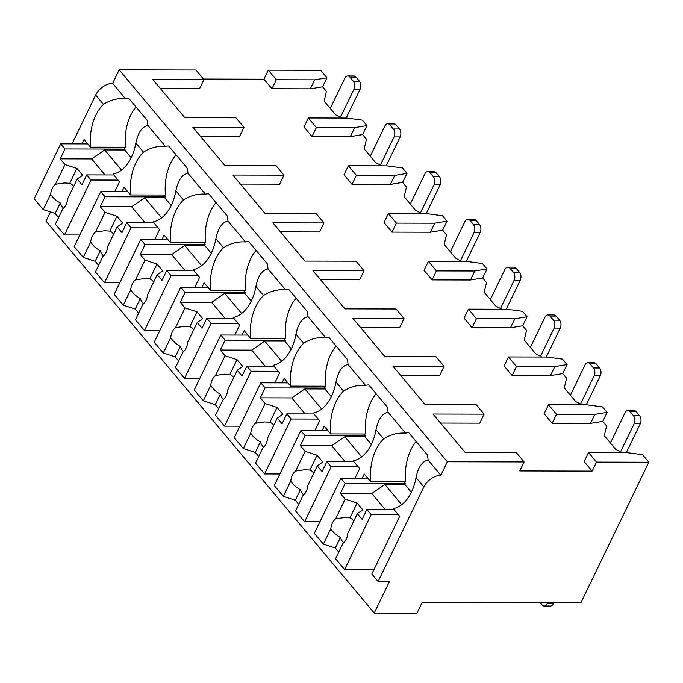 <?xml version="1.0" encoding="UTF-8"?>
<svg xmlns="http://www.w3.org/2000/svg" width="683" height="683" viewBox="0 0 683 683"><rect width="100%" height="100%" fill="white"/><g stroke="black" fill="none" stroke-linecap="round" stroke-linejoin="round"><path stroke-width="1.02" d="M160.385 88.5L199.573 88.585L203.927 79.578L195.927 70.016L119.166 69.845L112.635 83.36A14.693 9.041 140.1 0 0 95.637 95.039L72.039 143.865M50.474 211.952L46.034 221.147L374.233 613.061L416.963 613.155L422.188 602.346L580.934 602.696L648.85 462.203L596.515 462.092L592.161 471.099L519.772 470.937L524.126 461.93L447.365 461.759L440.834 475.266A14.693 9.041 140.1 0 0 423.836 486.953L378.126 581.515L389.464 581.54L374.233 613.061M268.317 70.178L276.325 79.74L314.701 79.826L326.944 77.802L320.651 70.298L268.317 70.178L263.962 79.185L203.491 79.049M440.552 423.059L479.748 423.144L484.102 414.137L432.988 414.026L465.003 452.257L516.117 452.368L524.126 461.93M400.528 375.257L439.724 375.351L444.078 366.344L392.964 366.225L424.98 404.464L476.094 404.575L484.102 414.137M360.504 327.464L399.7 327.55L404.054 318.551L352.94 318.432L384.956 356.671L436.07 356.782L444.078 366.344M320.481 279.671L359.676 279.757L364.03 270.75L312.916 270.639L344.932 308.878L396.046 308.989L404.054 318.551M280.457 231.879L319.653 231.964L323.998 222.957L272.893 222.846L304.908 261.085L356.022 261.196L364.03 270.75M240.433 184.086L279.62 184.171L283.974 175.164L232.869 175.053L264.884 213.284L315.998 213.403L323.998 222.957M200.409 136.293L239.596 136.378L243.951 127.371L192.845 127.26L224.861 165.491L275.975 165.61L283.974 175.164M203.927 79.578L152.821 79.467L184.837 117.698L235.951 117.809L243.951 127.371M648.85 462.203L642.558 454.69L626.892 452.616L588.515 452.53L584.161 461.537L592.161 471.099M119.166 69.845L447.365 461.759M326.944 77.802L322.589 86.809L326.414 91.385L324.126 101.127L335.566 114.778L341.782 118.048M308.34 117.971L316.349 127.533L354.725 127.619L366.967 125.595L362.391 120.14L346.716 118.057L308.34 117.971L303.986 126.978L311.994 136.54L350.37 136.626L362.613 134.602L366.447 139.178L364.15 148.92L375.59 162.571L381.806 165.841M348.364 165.764L356.372 175.326L394.748 175.411L406.991 173.388L402.415 167.933L386.74 165.849L348.364 165.764L344.01 174.771L352.018 184.333L390.394 184.419L402.637 182.395L406.47 186.971L404.174 196.713L415.614 210.373L421.829 213.634M388.388 213.557L396.396 223.119L434.772 223.204L447.015 221.19L442.439 215.726L426.773 213.642L388.388 213.557L384.034 222.564L392.042 232.126L430.418 232.211L442.661 230.188L446.494 234.764L444.198 244.505L455.638 258.165L461.853 261.427M428.412 261.358L436.42 270.912L474.796 270.997L487.039 268.982L482.463 263.518L466.796 261.435L428.412 261.358L424.058 270.357L432.066 279.919L470.442 280.004L482.685 277.99L486.518 282.557L484.221 292.298L495.662 305.958L501.877 309.22M468.436 309.151L476.444 318.705L514.82 318.79L527.063 316.775L522.486 311.311L506.82 309.237L468.436 309.151L464.09 318.15L472.09 327.712L510.466 327.797L522.708 325.782L526.542 330.359L524.245 340.091L535.685 353.751L541.909 357.013M508.468 356.944L516.468 366.498L554.844 366.583L567.086 364.568L562.51 359.104L546.844 357.03L508.468 356.944L504.114 365.951L512.113 375.505L550.489 375.59L562.732 373.575L566.566 378.151L564.278 387.893L575.709 401.544L581.933 404.814M548.492 404.737L556.491 414.299L594.867 414.376L607.11 412.361L602.534 406.897L586.868 404.823L548.492 404.737L544.138 413.744L552.137 423.298L590.513 423.383L602.756 421.368L606.589 425.944L604.301 435.686L615.733 449.337L621.957 452.607M263.962 79.185L271.971 88.739L310.347 88.824L322.589 86.809M607.11 412.361L602.756 421.368M567.086 364.568L562.732 373.575M527.063 316.775L522.708 325.782M487.039 268.982L482.685 277.99M447.015 221.19L442.661 230.188M406.991 173.388L402.637 182.395M366.967 125.595L362.613 134.602M547.689 602.619L547.126 603.789A5.652 3.594 -89.9 0 1 544.249 606.026A5.652 3.594 -89.9 0 1 542.089 604.882L540.185 602.602M553.793 602.637L553.23 603.806A5.652 3.594 90.1 0 1 550.353 606.043L544.249 606.026M627.916 410.517L634.02 410.526A5.652 3.594 90.1 0 1 636.189 411.678L639.621 415.768A5.652 3.594 90.1 0 1 640.295 423.691L634.191 423.673A5.652 3.594 -89.9 0 0 633.508 415.759L630.085 411.661A5.652 3.594 -89.9 0 0 627.916 410.517A5.652 3.594 -89.9 0 0 625.047 412.754L610.423 443.002M634.191 423.673L620.565 451.873M640.295 423.691L626.32 452.616M588.515 452.53L596.515 462.092M556.491 414.299L552.137 423.298M516.468 366.498L512.113 375.505M476.444 318.705L472.09 327.712M436.42 270.912L432.066 279.919M396.396 223.119L392.042 232.126M356.372 175.326L352.018 184.333M316.349 127.533L311.994 136.54M276.325 79.74L271.971 88.739M554.844 366.583L550.489 375.59M594.867 414.376L590.513 423.383M514.82 318.79L510.466 327.797M474.796 270.997L470.442 280.004M434.772 223.204L430.418 232.211M394.748 175.411L390.394 184.419M354.725 127.619L350.37 136.626M314.701 79.826L310.347 88.824M440.834 475.266L428.113 460.069C422.248 461.196 418.218 467.044 416.024 477.613A42.944 27.311 -89.9 0 1 393.263 508.673L399.7 516.365L371.834 574.002L378.126 581.515M362.118 478.45L364.252 474.036L370.69 481.72L405.574 481.797A42.944 27.311 -89.9 0 1 416.152 441.534M428.113 460.069A42.944 27.311 -89.9 0 0 427.464 455.032L408.793 432.749A42.944 27.311 -89.9 0 0 405.54 433.116L388.089 412.276C382.224 413.403 378.194 419.251 376 429.82A42.944 27.311 -89.9 0 1 353.239 460.88L359.676 468.572L354.912 478.433M376 429.82L383.633 438.93A42.944 27.311 -89.9 0 0 370.69 481.72M388.089 412.276A42.944 27.311 -89.9 0 0 387.44 407.239L368.769 384.947A42.944 27.311 -89.9 0 0 365.516 385.323L348.065 364.483C342.2 365.61 338.17 371.458 335.976 382.028A42.944 27.311 -89.9 0 1 313.215 413.087L319.653 420.779L314.889 430.64M335.976 382.028L343.6 391.137A42.944 27.311 -89.9 0 0 330.666 433.927L365.55 434.004A42.944 27.311 -89.9 0 1 376.128 393.741M322.094 430.649L324.229 426.235L330.666 433.927M348.065 364.483A42.944 27.311 -89.9 0 0 347.416 359.446L328.745 337.154A42.944 27.311 -89.9 0 0 325.492 337.53L308.042 316.69C302.176 317.817 298.147 323.665 295.952 334.235A42.944 27.311 -89.9 0 1 273.191 365.294L279.629 372.986L274.865 382.839M295.952 334.235L303.576 343.344A42.944 27.311 -89.9 0 0 290.642 386.134L325.526 386.211A42.944 27.311 -89.9 0 1 336.104 345.948M282.07 382.856L284.205 378.442L290.642 386.134M308.042 316.69A42.944 27.311 -89.9 0 0 307.393 311.653L288.721 289.361A42.944 27.311 -89.9 0 0 285.468 289.729L268.009 268.897C262.152 270.024 258.123 275.872 255.929 286.442A42.944 27.311 -89.9 0 1 233.168 317.501L239.605 325.185L234.841 335.046M255.929 286.442L263.553 295.551A42.944 27.311 -89.9 0 0 250.618 338.341L285.503 338.418A42.944 27.311 -89.9 0 1 296.081 298.147M242.047 335.063L244.181 330.649L250.618 338.341M268.009 268.897A42.944 27.311 -89.9 0 0 267.369 263.86L248.697 241.569A42.944 27.311 -89.9 0 0 245.436 241.936L227.985 221.096C222.129 222.231 218.099 228.079 215.905 238.649A42.944 27.311 -89.9 0 1 193.144 269.708L199.581 277.392L194.809 287.253M215.905 238.649L223.529 247.758A42.944 27.311 -89.9 0 0 210.595 290.548L245.479 290.625A42.944 27.311 -89.9 0 1 256.057 250.354M202.023 287.27L204.157 282.856L210.595 290.548M227.985 221.096A42.944 27.311 -89.9 0 0 227.345 216.067L208.674 193.776A42.944 27.311 -89.9 0 0 205.412 194.143L187.962 173.303C182.105 174.43 178.075 180.278 175.873 190.847A42.944 27.311 -89.9 0 1 153.12 221.915L159.557 229.599L154.785 239.46M175.873 190.847L183.505 199.965A42.944 27.311 -89.9 0 0 170.571 242.747L205.455 242.824A42.944 27.311 -89.9 0 1 216.033 202.561M161.999 239.477L164.133 235.063L170.571 242.747M112.635 83.36L125.365 98.557A42.944 27.311 -89.9 0 1 128.626 98.19L147.297 120.481A42.944 27.311 -89.9 0 1 147.938 125.51C142.081 126.637 138.051 132.485 135.849 143.054A42.944 27.311 -89.9 0 1 113.096 174.114L119.534 181.806L114.761 191.667M135.849 143.054L143.481 152.172A42.944 27.311 -89.9 0 0 130.547 194.954L165.431 195.031A42.944 27.311 -89.9 0 1 176.009 154.768M121.975 191.684L124.101 187.27L130.547 194.954M81.943 143.891L84.077 139.477L90.523 147.161L125.407 147.238A42.944 27.311 -89.9 0 1 135.985 106.975M95.637 95.039L103.457 104.379A42.944 27.311 -89.9 0 0 90.523 147.161M411.354 492.247L404.908 484.554L405.343 483.649L403.79 481.797M383.633 438.93C390.224 434.593 397.523 432.655 405.54 433.116M187.962 173.303A42.944 27.311 -89.9 0 0 187.321 168.274L168.65 145.983A42.944 27.311 -89.9 0 0 165.388 146.35L147.938 125.51M343.6 391.137C350.2 386.8 357.499 384.862 365.516 385.323M303.576 343.344C310.176 339.007 317.475 337.069 325.492 337.53M263.553 295.551C270.152 291.214 277.452 289.268 285.468 289.729M223.529 247.758C230.12 243.413 237.428 241.475 245.436 241.936M183.505 199.965C190.096 195.62 197.404 193.682 205.412 194.143M143.481 152.172C150.072 147.827 157.38 145.889 165.388 146.35M103.457 104.379C110.048 100.034 117.356 98.096 125.365 98.557M371.33 444.454L364.884 436.761L365.32 435.856L363.766 434.004M353.948 461.734L326.867 461.674L322.077 471.577L317.305 465.883L307.777 485.596A13.558 8.623 -89.9 0 1 306.146 491.478A13.558 8.623 -89.9 0 1 302.979 495.525L295.543 510.91L304.601 521.727L331.153 466.796L326.867 461.674M358.242 466.856L331.153 466.796M365.32 435.856L305.139 435.728L300.853 430.606L274.293 485.545L283.351 496.362L295.312 500.238L300.4 489.711A13.558 8.623 -89.9 0 0 303.619 494.987M327.934 430.666L300.853 430.606M305.139 435.728L300.349 445.632L305.122 451.326L295.594 471.039A13.558 8.623 -89.9 0 0 292.426 475.086A13.558 8.623 -89.9 0 0 290.796 480.969L283.351 496.362M305.122 451.326L317.074 455.211L322.794 462.041L317.305 465.883M313.77 473.199A13.558 8.623 -89.9 0 0 309.903 470.066L317.074 455.211M309.903 470.066L304.592 469.733L295.594 471.039M290.796 480.969C293.033 484.58 296.234 487.491 300.4 489.711M300.349 445.632L331.75 445.7L344.83 436.719L364.884 436.761M345.163 461.708L331.75 445.7M361.691 456.859L344.83 436.719M295.312 500.238L298.727 504.319M319.917 521.761L304.601 521.727M331.306 396.661L324.86 388.969L325.296 388.064L323.742 386.202M313.924 413.941L286.843 413.881L282.053 423.784L277.281 418.09L267.753 437.794A13.558 8.623 -89.9 0 1 266.122 443.677A13.558 8.623 -89.9 0 1 262.955 447.732L255.519 463.117L264.577 473.934L291.129 418.995L286.843 413.881M318.21 419.055L291.129 418.995M325.296 388.064L265.115 387.935L260.829 382.813L234.269 437.743L243.327 448.56L255.288 452.445L260.377 441.918A13.558 8.623 -89.9 0 0 263.595 447.194M287.91 382.873L260.829 382.813M265.115 387.935L260.325 397.839L265.098 403.533L255.57 423.247A13.558 8.623 -89.9 0 0 252.403 427.293A13.558 8.623 -89.9 0 0 250.763 433.176L243.327 448.56M265.098 403.533L277.05 407.418L282.771 414.248L277.281 418.09M273.746 425.398A13.558 8.623 -89.9 0 0 269.87 422.265L277.05 407.418M269.87 422.265L264.569 421.94L255.57 423.247M250.763 433.176C253.009 436.787 256.21 439.698 260.377 441.918M260.325 397.839L291.726 397.907L304.806 388.926L324.86 388.969M305.13 413.915L291.726 397.907M321.667 409.066L304.806 388.926M255.288 452.445L258.703 456.526M279.893 473.968L264.577 473.934M291.282 348.868L284.837 341.176L285.272 340.271L283.718 338.409M273.9 366.148L246.819 366.088L242.03 375.991L237.257 370.297L227.729 390.002A13.558 8.623 -89.9 0 1 226.099 395.884A13.558 8.623 -89.9 0 1 222.931 399.939L215.495 415.324L224.553 426.141L251.105 371.202L246.819 366.088M278.186 371.262L251.105 371.202M285.272 340.271L225.091 340.143L220.805 335.02L194.245 389.95L203.303 400.767L215.265 404.652L220.353 394.125A13.558 8.623 -89.9 0 0 223.572 399.401M247.886 335.08L220.805 335.02M225.091 340.143L220.302 350.046L225.074 355.741L215.546 375.454A13.558 8.623 -89.9 0 0 212.379 379.5A13.558 8.623 -89.9 0 0 210.74 385.383L203.303 400.767M225.074 355.741L237.027 359.625L242.747 366.447L237.257 370.297M233.723 377.605A13.558 8.623 -89.9 0 0 229.847 374.472L237.027 359.625M229.847 374.472L224.545 374.147L215.546 375.454M210.74 385.383C212.985 388.994 216.187 391.905 220.353 394.125M220.302 350.046L251.703 350.114L264.782 341.124L284.837 341.176M265.106 366.122L251.703 350.114M281.644 361.264L264.782 341.124M215.265 404.652L218.68 408.733M239.87 426.175L224.553 426.141M251.259 301.075L244.813 293.374L245.248 292.478L243.694 290.616M233.876 318.346L206.795 318.287L202.006 328.199L197.233 322.504L187.705 342.209A13.558 8.623 -89.9 0 1 186.075 348.091A13.558 8.623 -89.9 0 1 182.907 352.146L175.471 367.531L184.53 378.348L211.081 323.409L206.795 318.287M238.162 323.469L211.081 323.409M245.248 292.478L185.067 292.341L180.782 287.227L154.221 342.157L163.28 352.974L175.241 356.859L180.329 346.332A13.558 8.623 -89.9 0 0 183.548 351.608M207.863 287.287L180.782 287.227M185.067 292.341L180.278 302.253L185.05 307.948L175.522 327.652A13.558 8.623 -89.9 0 0 172.355 331.707A13.558 8.623 -89.9 0 0 170.716 337.59L163.28 352.974M185.05 307.948L197.003 311.832L202.723 318.654L197.233 322.504M193.699 329.812A13.558 8.623 -89.9 0 0 189.823 326.679L197.003 311.832M189.823 326.679L184.521 326.354L175.522 327.652M170.716 337.59C172.961 341.201 176.163 344.112 180.329 346.332M180.278 302.253L211.679 302.321L224.758 293.331L244.813 293.374M225.083 318.329L211.679 302.321M241.62 313.471L224.758 293.331M175.241 356.859L178.656 360.94M199.846 378.382L184.53 378.348M211.235 253.282L204.789 245.581L205.224 244.685L203.671 242.824M193.852 270.553L166.772 270.494L161.982 280.406L157.21 274.703L147.682 294.416A13.558 8.623 -89.9 0 1 146.051 300.298A13.558 8.623 -89.9 0 1 142.884 304.345L135.447 319.738L144.506 330.555L171.057 275.616L166.772 270.494M198.138 275.676L171.057 275.616M205.224 244.685L145.044 244.548L140.758 239.426L114.198 294.364L123.256 305.181L135.217 309.066L140.305 298.531A13.558 8.623 -89.9 0 0 143.524 303.815M167.839 239.485L140.758 239.426M145.044 244.548L140.254 254.46L145.027 260.155L135.499 279.859A13.558 8.623 -89.9 0 0 132.331 283.915A13.558 8.623 -89.9 0 0 130.692 289.797L123.256 305.181M145.027 260.155L156.979 264.031L162.699 270.861L157.21 274.703M153.675 282.019A13.558 8.623 -89.9 0 0 149.799 278.886L156.979 264.031M149.799 278.886L144.497 278.562L135.499 279.859M130.692 289.797C132.937 293.408 136.139 296.32 140.305 298.531M140.254 254.46L171.655 254.528L184.726 245.539L204.789 245.581M185.059 270.536L171.655 254.528M201.596 265.678L184.726 245.539M135.217 309.066L138.632 313.147M159.813 330.589L144.506 330.555M171.211 205.489L164.765 197.788L165.201 196.892L163.647 195.031M153.829 222.76L126.748 222.701L121.958 232.604L117.186 226.91L107.658 246.623A13.558 8.623 -89.9 0 1 106.027 252.505A13.558 8.623 -89.9 0 1 102.86 256.552L95.424 271.945L104.482 282.753L131.034 227.823L126.748 222.701M158.114 227.883L131.034 227.823M165.201 196.892L105.02 196.755L100.734 191.633L74.174 246.572L83.232 257.389L95.193 261.273L100.281 250.738A13.558 8.623 -89.9 0 0 103.5 256.023M127.815 191.692L100.734 191.633M105.02 196.755L100.23 206.659L105.003 212.362L95.475 232.066A13.558 8.623 -89.9 0 0 92.307 236.122A13.558 8.623 -89.9 0 0 90.668 242.004L83.232 257.389M105.003 212.362L116.955 216.238L122.675 223.068L117.186 226.91M113.651 234.226A13.558 8.623 -89.9 0 0 109.775 231.093L116.955 216.238M109.775 231.093L104.473 230.76L95.475 232.066M90.668 242.004C92.914 245.615 96.115 248.527 100.281 250.738M100.23 206.659L131.631 206.736L144.702 197.746L164.765 197.788M145.035 222.743L131.631 206.736M161.572 217.886L144.702 197.746M95.193 261.273L98.608 265.354M119.79 282.788L104.482 282.753M131.187 157.696L124.741 149.995L125.177 149.099L123.623 147.238M113.805 174.968L86.724 174.908L81.934 184.811L77.162 179.117L67.634 198.83A13.558 8.623 -89.9 0 1 66.003 204.712A13.558 8.623 -89.9 0 1 62.836 208.759L55.4 224.144L64.458 234.961L91.01 180.03L86.724 174.908M118.091 180.09L91.01 180.03M125.177 149.099L64.996 148.962L60.71 143.84L34.15 198.779L43.208 209.596L55.169 213.472L60.258 202.945A13.558 8.623 -89.9 0 0 63.476 208.23M87.791 143.9L60.71 143.84M64.996 148.962L60.206 158.866L64.979 164.569L55.451 184.273A13.558 8.623 -89.9 0 0 52.284 188.32A13.558 8.623 -89.9 0 0 50.644 194.211L43.208 209.596M64.979 164.569L76.931 168.445L82.652 175.275L77.162 179.117M73.627 186.433A13.558 8.623 -89.9 0 0 69.751 183.3L76.931 168.445M69.751 183.3L64.45 182.967L55.451 184.273M50.644 194.211C52.89 197.814 56.091 200.734 60.258 202.945M60.206 158.866L91.607 158.934L104.678 149.953L124.741 149.995M105.011 174.95L91.607 158.934M121.548 170.093L104.678 149.953M55.169 213.472L58.584 217.553M79.766 234.995L64.458 234.961M393.971 509.527L366.891 509.467L362.101 519.37L357.337 513.676L347.809 533.389A13.558 8.623 -89.9 0 1 346.17 539.271A13.558 8.623 -89.9 0 1 343.003 543.318L335.566 558.703L344.625 569.52L371.176 514.589L366.891 509.467M398.266 514.649L371.176 514.589M405.343 483.649L345.163 483.521L340.877 478.399L314.317 533.338L323.375 544.155L335.336 548.031L340.424 537.504A13.558 8.623 -89.9 0 0 343.643 542.789M367.958 478.459L340.877 478.399M345.163 483.521L340.373 493.425L345.146 499.119L335.618 518.832A13.558 8.623 -89.9 0 0 332.45 522.879A13.558 8.623 -89.9 0 0 330.82 528.762L323.375 544.155M345.146 499.119L357.107 503.004L362.818 509.834L357.337 513.676M353.794 520.992A13.558 8.623 -89.9 0 0 349.927 517.859L357.107 503.004M349.927 517.859L344.616 517.526L335.618 518.832M330.82 528.762C333.056 532.373 336.258 535.293 340.424 537.504M340.373 493.425L371.774 493.493L384.853 484.512L404.908 484.554M385.186 509.509L371.774 493.493M401.715 504.652L384.853 484.512M335.336 548.031L338.751 552.112M373.968 569.588L344.625 569.52M587.892 362.716L593.997 362.733A5.652 3.594 90.1 0 1 596.165 363.877L599.597 367.975A5.652 3.594 90.1 0 1 600.272 375.898L594.167 375.881A5.652 3.594 -89.9 0 0 593.484 367.966L590.061 363.868A5.652 3.594 -89.9 0 0 587.892 362.716A5.652 3.594 -89.9 0 0 585.024 364.953L570.399 395.201M594.167 375.881L580.541 404.08M600.272 375.898L586.296 404.823M547.868 314.923L553.973 314.94A5.652 3.594 90.1 0 1 556.141 316.084L559.565 320.182A5.652 3.594 90.1 0 1 560.248 328.096L554.144 328.088A5.652 3.594 -89.9 0 0 553.461 320.173L550.037 316.075A5.652 3.594 -89.9 0 0 547.868 314.923A5.652 3.594 -89.9 0 0 545 317.16L530.375 347.408M554.144 328.088L540.518 356.287M560.248 328.096L546.272 357.03M507.845 267.13L513.949 267.147A5.652 3.594 90.1 0 1 516.117 268.291L519.541 272.389A5.652 3.594 90.1 0 1 520.224 280.303L514.12 280.295A5.652 3.594 -89.9 0 0 513.437 272.372L510.005 268.282A5.652 3.594 -89.9 0 0 507.845 267.13A5.652 3.594 -89.9 0 0 504.976 269.367L490.351 299.615M514.12 280.295L500.485 308.494M520.224 280.303L506.24 309.228M467.821 219.337L473.925 219.354A5.652 3.594 90.1 0 1 476.094 220.498L479.517 224.596A5.652 3.594 90.1 0 1 480.2 232.51L474.096 232.502A5.652 3.594 -89.9 0 0 473.413 224.579L469.981 220.489A5.652 3.594 -89.9 0 0 467.821 219.337A5.652 3.594 -89.9 0 0 464.952 221.574L450.328 251.822M474.096 232.502L460.462 260.701M480.2 232.51L466.216 261.435M427.797 171.544L433.901 171.561A5.652 3.594 90.1 0 1 436.07 172.705L439.493 176.803A5.652 3.594 90.1 0 1 440.176 184.717L434.072 184.709A5.652 3.594 -89.9 0 0 433.389 176.786L429.957 172.688A5.652 3.594 -89.9 0 0 427.797 171.544A5.652 3.594 -89.9 0 0 424.928 173.781L410.304 204.029M434.072 184.709L420.438 212.9M440.176 184.717L426.192 213.642M387.773 123.751L393.878 123.76A5.652 3.594 90.1 0 1 396.038 124.912L399.47 129.01A5.652 3.594 90.1 0 1 400.153 136.924L394.048 136.907A5.652 3.594 -89.9 0 0 393.365 128.993L389.933 124.895A5.652 3.594 -89.9 0 0 387.773 123.751A5.652 3.594 -89.9 0 0 384.905 125.988L370.28 156.236M394.048 136.907L380.414 165.107M400.153 136.924L386.168 165.849M347.749 75.958L353.854 75.967A5.652 3.594 90.1 0 1 356.014 77.119L359.446 81.217A5.652 3.594 90.1 0 1 360.129 89.132L354.025 89.114A5.652 3.594 -89.9 0 0 353.342 81.2L349.909 77.102A5.652 3.594 -89.9 0 0 347.749 75.958A5.652 3.594 -89.9 0 0 344.872 78.195L330.256 108.443M354.025 89.114L340.39 117.314M360.129 89.132L346.144 118.057M553.23 603.806L547.126 603.789M639.621 415.768L633.508 415.759M636.189 411.678L630.085 411.661M416.024 477.613L423.836 486.953M599.597 367.975L593.484 367.966M596.165 363.877L590.061 363.868M559.565 320.182L553.461 320.173M556.141 316.084L550.037 316.075M519.541 272.389L513.437 272.372M516.117 268.291L510.005 268.282M479.517 224.596L473.413 224.579M476.094 220.498L469.981 220.489M439.493 176.803L433.389 176.786M436.07 172.705L429.957 172.688M399.47 129.01L393.365 128.993M396.038 124.912L389.933 124.895M359.446 81.217L353.342 81.2M356.014 77.119L349.909 77.102"/></g></svg>
